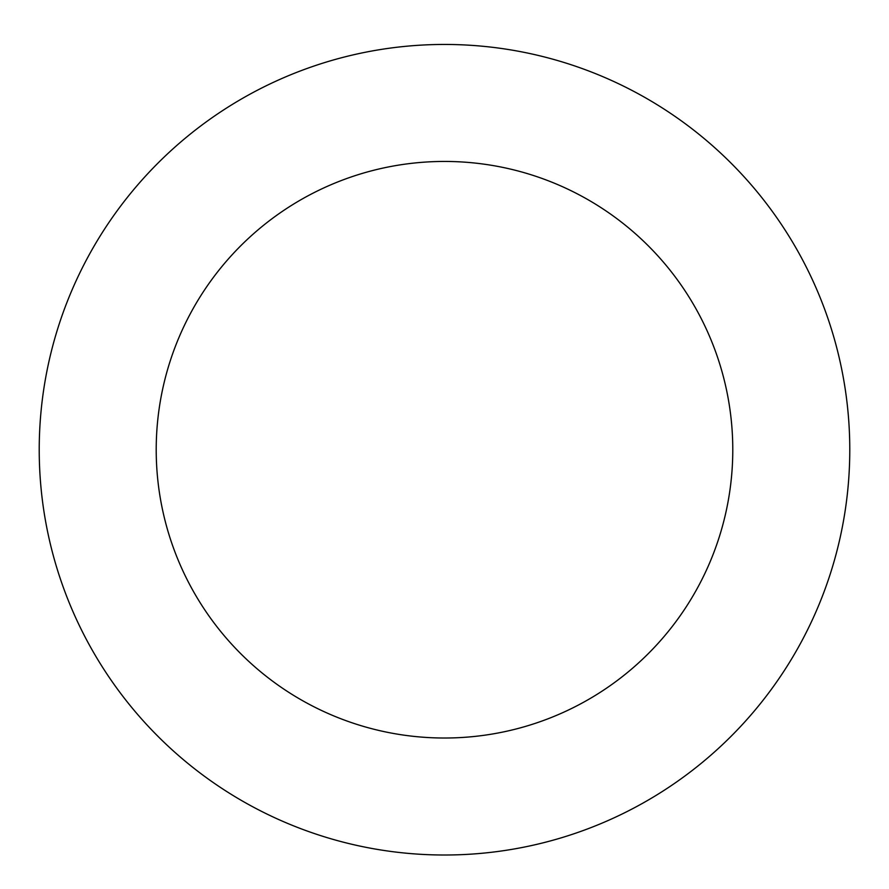 <?xml version="1.0" encoding="UTF-8"?>
<svg xmlns="http://www.w3.org/2000/svg" width="889" height="889" viewBox="0 0 889 889"><rect width="100%" height="100%" fill="white"/><g stroke="black" fill="none" stroke-linecap="round" stroke-linejoin="round"><path stroke-width="1.33" d="M788.365 235.229A405.284 405.284 0 0 0 86.811 259.177A405.284 405.284 0 0 0 458.324 854.774A405.284 405.284 0 0 0 788.365 235.229M689.097 297.159A288.28 288.28 0 0 0 190.068 314.184A288.28 288.28 0 0 0 454.335 737.848A288.28 288.28 0 0 0 689.097 297.159"/></g></svg>
